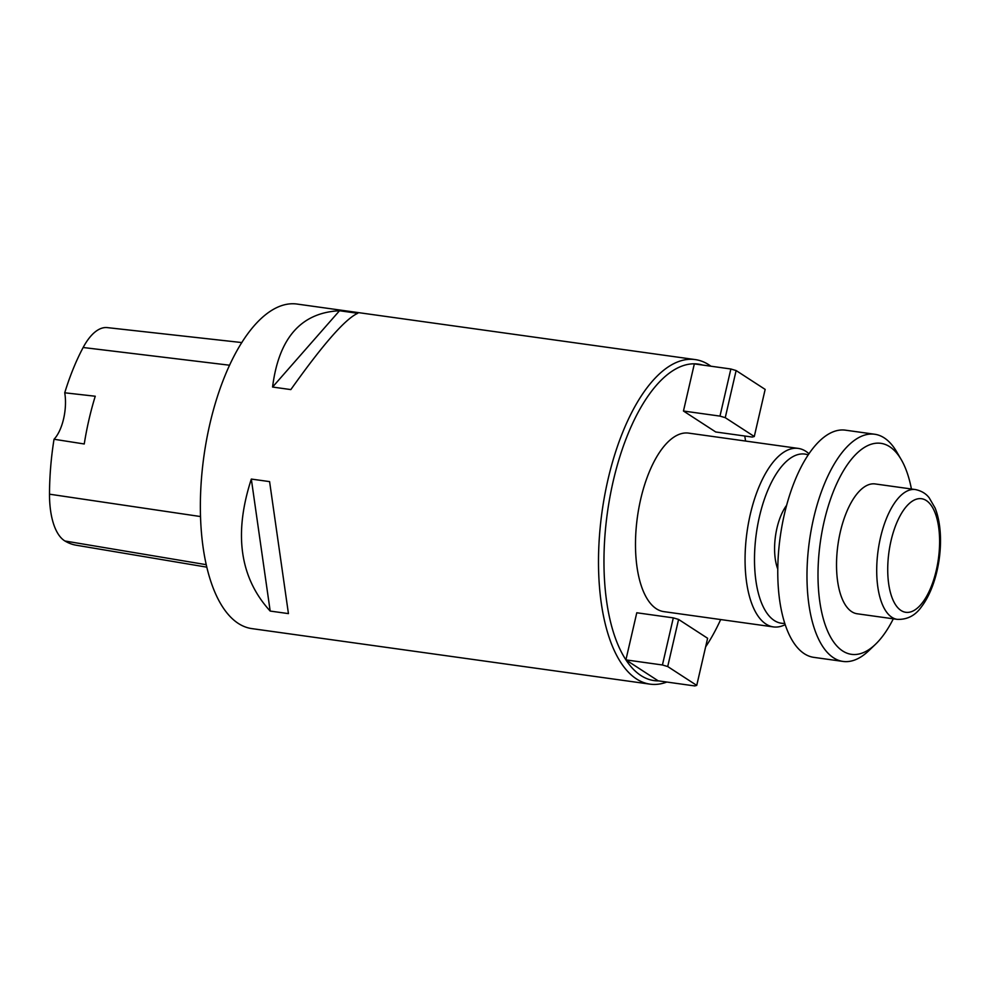 <?xml version="1.0" encoding="UTF-8"?>
<svg xmlns="http://www.w3.org/2000/svg" width="990" height="990" viewBox="0 0 990 990"><rect width="100%" height="100%" fill="white"/><g stroke="black" fill="none" stroke-linecap="round" stroke-linejoin="round"><path stroke-width="1.49" d="M683.459 411.023L694.337 363.899L730.855 368.998L736.127 370.557L765.159 389.404L754.281 436.516L752.251 437.06L715.721 431.974L683.459 411.023L719.977 416.109L730.855 368.998M625.903 659.885L658.177 680.835L694.695 685.934L696.737 685.389L667.705 666.542L662.434 664.983L673.311 617.871L636.78 612.773L625.903 659.885L662.434 664.983M777.756 569.015A40.961 17.832 -82.1 0 1 786.642 505.284M784.736 623.354A85.388 37.162 -82.1 0 1 756.323 533.536A85.388 37.162 -82.1 0 1 808.224 454.917M666.852 682.048A163.845 71.305 -82.1 0 1 649.997 684.14A163.845 71.305 -82.1 0 1 602.007 512.016A163.845 71.305 -82.1 0 1 695.265 359.593A163.845 71.305 -82.1 0 1 708.89 364.815A163.845 71.305 -82.1 0 1 710.907 366.213M695.265 359.593L297.124 304.066A163.845 71.305 97.9 0 0 206.489 440.278A163.845 71.305 97.9 0 0 238.244 623.391A163.845 71.305 97.9 0 0 251.868 628.613L649.997 684.14M290.837 389.59C323.074 344.223 345.386 318.792 357.774 313.298L339.508 310.749C301.059 312.617 278.747 338.048 272.572 387.041L290.837 389.59M288.437 613.614L269.589 481.61L251.324 479.073C233.541 533.82 239.828 577.814 270.183 611.065L288.437 613.614M744.752 436.021A159.774 69.535 -82.1 0 1 745.581 441.057M720.683 619.554A159.774 69.535 -82.1 0 1 705.623 646.866M658.672 680.91A159.774 69.535 -82.1 0 1 640.901 675.527A159.774 69.535 -82.1 0 1 610.904 491.919A159.774 69.535 -82.1 0 1 702.727 365.075M798.274 448.408L688.706 433.125A90.115 39.216 97.9 0 0 638.859 508.043A90.115 39.216 97.9 0 0 656.308 608.751A90.115 39.216 97.9 0 0 663.807 611.622L773.388 626.905A90.115 39.216 -82.1 0 1 746.992 532.236A90.115 39.216 -82.1 0 1 798.274 448.408A90.115 39.216 -82.1 0 1 805.773 451.279A90.115 39.216 -82.1 0 1 808.62 453.47L808.991 453.791M785.157 624.653L784.724 624.863A90.115 39.216 -82.1 0 1 773.388 626.905M875.494 644.292L868.898 650.603A114.692 49.921 -82.1 0 1 843.035 661.431A114.692 49.921 -82.1 0 1 833.493 657.768A114.692 49.921 -82.1 0 1 811.268 529.601A114.692 49.921 -82.1 0 1 874.715 434.251A114.692 49.921 -82.1 0 1 896.643 451.737L901.246 459.62A106.499 46.344 97.9 0 0 828.172 506.422A106.499 46.344 97.9 0 0 842.614 650.937A106.499 46.344 97.9 0 0 875.494 644.292A106.499 46.344 97.9 0 0 893.314 618.812M874.715 434.251L845.497 430.18A114.692 49.921 97.9 0 0 782.051 525.529A114.692 49.921 97.9 0 0 804.276 653.697A114.692 49.921 97.9 0 0 813.817 657.36L843.035 661.431M897.299 619.369L857.13 613.763A65.538 28.524 -82.1 0 1 837.924 544.921A65.538 28.524 -82.1 0 1 875.234 483.949L915.404 489.555C924.809 491.535 928.348 496.856 929.127 497.698L935.129 508.056C946.168 535.949 939.535 583.147 921.418 606.87C915.329 615.545 907.285 619.715 897.299 619.369A65.538 28.524 -82.1 0 1 891.854 617.277A65.538 28.524 -82.1 0 1 879.157 544.042A65.538 28.524 -82.1 0 1 915.404 489.555M911.419 488.998A106.499 46.344 97.9 0 0 901.246 459.62M241.845 342.565L107.328 327.616A64.697 28.153 97.9 0 0 83.148 347.502A158.895 69.164 97.9 0 0 64.734 392.795L95.25 396.235A159.761 69.535 -82.1 0 0 84.249 443.978L54.029 439.251A158.895 69.164 97.9 0 0 49.5 494.183A64.697 28.153 97.9 0 0 64.944 540.998A158.895 69.164 97.9 0 0 76.156 545.205L206.762 567.146M54.029 439.251A32.769 14.256 97.9 0 0 64.734 392.795M270.183 611.065L251.324 479.073M272.572 387.041L339.508 310.749M736.127 370.557L725.249 417.669L754.281 436.516M719.977 416.109L725.249 417.669M696.737 685.389L707.615 638.278L678.583 619.431L667.705 666.542M678.583 619.431L673.311 617.871M900.962 610.446A57.346 24.96 97.9 0 0 939.609 540.726A57.346 24.96 97.9 0 0 900.393 515.27A57.346 24.96 97.9 0 0 900.962 610.446M64.944 540.998L206.192 564.671M83.148 347.502L229.606 365.223M49.5 494.183L200.487 516.545"/></g></svg>
